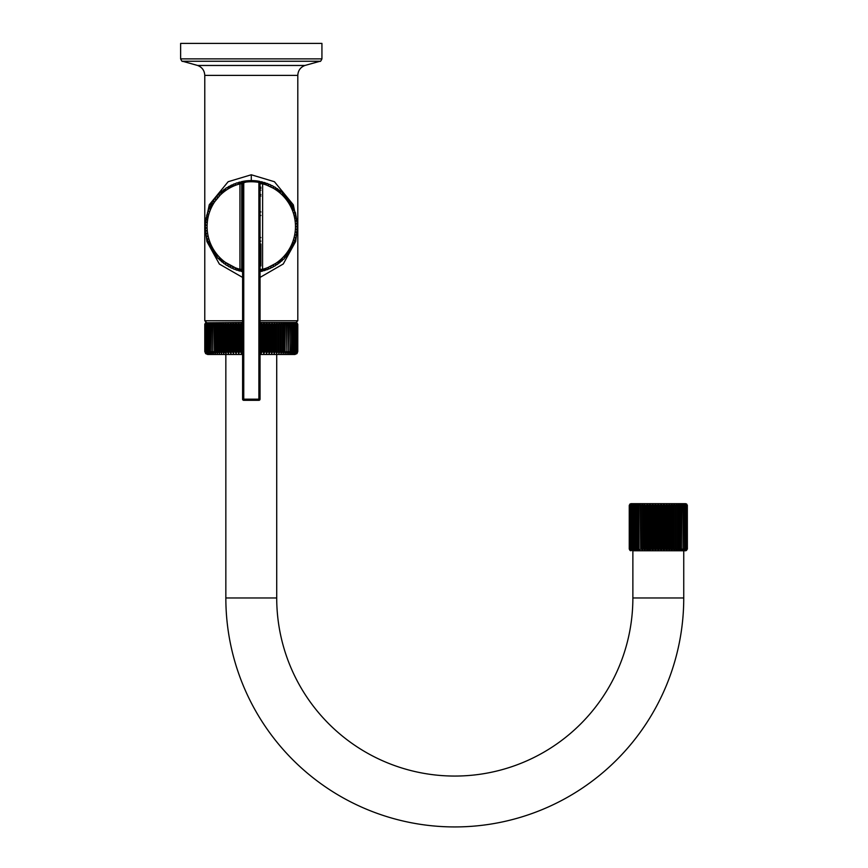 <?xml version="1.0" encoding="UTF-8"?>
<svg xmlns="http://www.w3.org/2000/svg" width="868" height="868" viewBox="0 0 868 868"><rect width="100%" height="100%" fill="white"/><g stroke="black" fill="none" stroke-linecap="round" stroke-linejoin="round"><path stroke-width="1.3" d="M242.595 351.573L241.532 353.591L240.349 351.573L239.59 351.573L238.798 353.591L237.593 351.573L236.845 351.573L236.118 353.591L234.881 351.573L234.143 351.573L233.492 353.591L232.233 351.573L231.517 351.573L230.942 353.591L229.651 351.573L228.968 351.573L228.458 353.591L227.166 351.573L226.494 351.573L226.06 353.591L224.118 351.573L223.76 322.777L223.76 353.591L222.458 351.573L222.458 324.252L223.76 322.777M224.118 351.573L223.76 353.591M224.758 351.573L224.758 324.252L226.06 322.777L226.494 351.573M204.935 351.573L205.673 353.591L204.783 351.573L204.805 324.252L205.673 322.777L204.935 324.252L204.935 351.573L205.011 324.252L205.933 322.777L205.26 324.252L205.26 351.573L205.933 353.591L205.011 351.573M242.595 354.48L207.669 354.48L205.586 353.591M221.839 351.573L221.568 353.591L220.266 351.573L220.266 324.252L221.568 322.777L221.839 351.573L222.458 351.573M219.68 351.573L219.485 353.591L218.194 351.573L218.194 324.252L219.485 322.777L219.68 351.573L220.266 351.573M217.64 351.573L217.532 353.591L216.24 351.573L216.24 324.252L217.532 322.777L217.64 351.573L218.194 351.573M215.731 351.573L215.698 353.591L214.429 351.573L214.429 324.252L215.698 322.777L216.24 351.573M213.951 351.573L213.995 353.591L212.747 351.573L212.747 324.252L213.995 322.777L214.429 351.573M212.313 351.573L212.443 353.591L211.217 351.573L211.217 324.252L212.443 322.777L212.747 351.573M210.826 351.573L211.032 353.591L209.839 351.573L209.839 324.252L211.032 322.777L211.217 351.573M209.492 351.573L209.774 353.591L208.613 351.573L208.613 324.252L209.774 322.777L209.839 351.573M208.309 351.573L208.678 353.591L207.561 351.573L207.561 324.252L208.678 322.777L208.613 351.573M207.3 351.573L207.745 353.591L206.66 351.573L206.66 324.252L207.745 322.777L207.561 351.573M206.443 351.573L205.933 324.252L206.964 322.777L206.66 351.573M205.77 351.573L206.367 353.591L205.391 351.573L205.391 324.252L206.367 322.777L205.77 324.252L205.933 351.573M204.783 351.573L204.783 324.252L205.586 322.777L204.783 324.252L204.783 351.573M260.042 322.505L296.053 322.505L297.789 324.252L297.767 351.573L297.789 324.252L296.899 322.777L297.637 324.252L297.637 351.573L296.899 353.591L297.767 351.573L296.986 353.591L294.892 354.48L260.042 354.48M297.572 351.573L296.639 353.591L297.312 351.573L297.312 324.252L296.639 322.777L297.572 324.252L297.637 351.573M297.192 351.573L296.216 353.591L296.813 351.573L296.813 324.252L296.216 322.777L297.192 324.252L297.312 351.573M296.639 351.573L295.608 353.591L295.608 322.777L296.639 324.252L296.813 351.573M295.923 351.573L294.838 353.591L294.838 322.777L295.923 324.252L296.14 351.573M295.033 351.573L293.905 353.591L293.905 322.777L295.033 324.252L295.294 351.573M293.981 351.573L292.809 353.591L292.809 322.777L293.981 324.252L294.285 351.573M292.755 351.573L291.561 353.591L291.561 322.777L292.755 324.252L293.113 351.573M291.388 351.573L290.151 353.591L290.151 322.777L291.388 324.252L291.778 351.573M289.858 351.573L288.599 353.591L288.599 322.777L289.858 324.252L290.292 351.573M288.187 351.573L286.907 353.591L286.907 322.777L288.187 324.252L288.653 351.573M286.375 351.573L285.073 353.591L284.975 351.573L285.073 322.777L286.375 324.252L286.885 351.573M284.422 351.573L283.12 353.591L282.935 351.573L283.12 322.777L284.422 324.252L284.422 351.573L284.975 351.573M282.35 351.573L281.037 353.591L280.776 351.573L281.037 322.777L282.35 324.252L282.35 351.573L282.935 351.573M280.158 351.573L278.845 353.591L278.509 351.573L278.845 322.777L280.158 324.252L280.158 351.573L280.776 351.573M277.858 351.573L276.545 353.591L276.132 351.573L276.545 322.777L277.858 324.252L277.858 351.573L278.509 351.573M275.46 351.573L274.158 353.591L273.659 351.573L274.158 322.777L275.46 324.252L275.46 351.573L276.132 351.573M272.975 351.573L271.673 353.591L271.109 351.573L271.673 322.777L272.975 324.252L272.975 351.573L273.659 351.573M270.393 351.573L269.123 353.591L268.483 351.573L268.483 324.252L269.123 322.777L270.393 324.252L270.393 351.573L271.109 351.573M267.745 351.573L266.498 353.591L265.792 351.573L265.792 324.252L266.498 322.777L267.745 324.252L267.745 351.573L268.483 351.573M265.044 351.573L263.818 353.591L263.037 351.573L263.037 324.252L263.818 322.777L265.044 324.252L265.044 351.573L265.792 351.573M262.277 351.573L261.084 353.591L260.248 351.573L260.248 324.252L261.084 322.777L262.277 324.252L262.277 351.573L263.037 351.573M242.378 351.573L242.378 324.252L241.532 322.777L241.532 353.591M240.349 351.573L240.349 324.252L241.532 322.777M239.59 351.573L239.59 324.252L238.798 322.777L238.798 353.591M237.593 351.573L237.593 324.252L238.798 322.777M236.845 351.573L236.845 324.252L236.118 322.777L236.118 353.591M234.881 351.573L234.881 324.252L236.118 322.777M234.143 351.573L234.143 324.252L233.492 322.777L233.492 353.591M232.233 351.573L232.233 324.252L233.492 322.777M231.517 351.573L231.517 324.252L230.942 322.777L230.942 353.591M229.651 351.573L229.651 324.252L230.942 322.777M228.968 351.573L228.458 322.777L228.458 353.591M227.166 351.573L227.166 324.252L228.458 322.777M226.06 353.591L226.06 322.777M205.586 322.777L242.595 322.505M286.907 353.591L286.907 322.777M285.073 353.591L285.073 322.777M283.12 353.591L283.12 322.777M281.037 353.591L281.037 322.777M278.845 353.591L278.845 322.777M276.545 353.591L276.545 322.777M274.158 353.591L274.158 322.777M271.673 353.591L271.673 322.777M269.123 353.591L269.123 322.777M266.498 353.591L266.498 322.777M263.818 353.591L263.818 322.777M261.084 353.591L261.084 322.777M260.042 277.413L283.261 263.981L295.641 241.543L297.691 225.713L293.319 204.826L274.418 181.716L251.286 174.772L228.154 181.716L209.253 204.794L204.881 225.68L206.931 241.564L219.376 264.067L242.595 277.424M250.971 180.587L226.103 188.009L208.298 209.481L204.891 225.93L206.627 238.798L217.738 258.208L242.595 271.717M260.042 271.706L284.107 258.946L295.706 239.601L297.681 226.418L295.391 212.519L282.295 192.468L258.176 181.097M242.595 188.172A39.364 39.364 0 0 0 241.695 188.389M241.695 264.74A39.364 39.364 0 0 0 242.595 264.957M242.595 189.962A37.617 37.617 0 0 0 241.695 190.19M241.695 262.939A37.617 37.617 0 0 0 242.595 263.167M260.042 263.145A37.617 37.617 0 0 0 260.877 262.939M260.877 190.19A37.617 37.617 0 0 0 260.042 189.973M260.042 258.827A33.429 33.429 0 0 0 260.877 258.588M260.877 194.53A33.429 33.429 0 0 0 260.042 194.291M242.595 194.28A33.429 33.429 0 0 0 241.695 194.53M241.695 258.588A33.429 33.429 0 0 0 242.595 258.848M260.042 264.935A39.364 39.364 0 0 0 260.877 264.74M260.877 188.389A39.364 39.364 0 0 0 260.042 188.182M260.042 195.799A31.986 31.986 0 0 1 260.877 196.049M260.877 257.069A31.986 31.986 0 0 1 260.042 257.319M242.595 257.34A31.986 31.986 0 0 1 241.695 257.069M241.695 196.049A31.986 31.986 0 0 1 242.595 195.788M180.631 43.4L321.93 43.4L321.93 58.872L180.631 58.872L180.631 43.4M221.568 353.591L221.568 322.777M219.485 353.591L219.485 322.777M217.532 353.591L217.532 322.777M215.698 353.591L215.698 322.777M212.324 354.48L225.843 354.48L225.843 597.976L276.718 597.976L276.718 354.48M687.369 549.043L685.633 550.768L632.87 550.768L632.87 597.976A178.07 178.07 0 0 1 454.799 776.057A178.07 178.07 0 0 1 276.718 597.976M683.745 550.768L683.745 597.976A228.957 228.957 0 0 1 454.799 826.933A228.957 228.957 0 0 1 225.843 597.976M658.313 550.768L632.87 550.768M630.19 550.496L629.289 549.021L629.289 505.404L630.19 503.939L629.495 505.404L629.495 549.021L630.19 550.496M629.289 549.021L630.049 550.496L629.257 549.021L629.257 505.382L630.049 503.939L629.257 505.404L630.982 503.668L685.633 503.668L687.369 505.404L686.566 503.939M630.591 550.496L629.615 549.021L629.615 505.404L630.591 503.939L630.016 505.404L630.016 549.021L630.591 550.496M631.264 550.496L630.201 549.021L630.201 505.404L631.264 503.939L631.264 550.496M632.197 550.496L631.069 549.021L631.069 505.404L632.197 503.939L632.197 550.496M633.39 550.496L632.197 549.021L632.197 505.404L633.39 503.939L633.39 550.496M634.812 550.496L633.575 549.021L633.575 505.404L634.812 503.939L634.812 550.496M636.461 550.496L635.192 549.021L635.192 505.404L636.461 503.939L636.461 550.496L636.461 503.939L636.515 505.404L638.327 503.939L638.501 505.404L638.501 549.021L638.327 550.496L637.025 549.021L637.025 505.404M640.378 550.496L639.065 549.021L639.065 505.404L640.378 503.939L640.682 549.021L640.378 503.939M642.602 550.496L641.3 549.021L641.3 505.404L642.613 503.939L643.036 505.404L642.613 550.496L642.613 503.939M645.532 549.021L644.989 550.496L643.687 549.021L643.687 505.404L644.989 503.939L645.532 549.021L646.226 549.021L646.226 505.404L647.495 503.939L648.157 505.404L648.157 549.021L647.495 550.496L648.873 549.021L648.873 505.404L650.11 503.939L650.881 505.404L650.881 549.021L650.11 550.496L648.873 549.021M650.099 550.496L650.11 503.939M652.79 550.496L651.618 549.021L651.618 505.404L652.801 503.939L653.669 505.404L653.669 549.021L652.801 550.496L652.801 503.939M655.535 550.496L654.418 549.021L654.418 505.404L655.535 503.939L656.501 505.404L656.501 549.021L655.535 550.496L655.535 503.939M658.313 550.496L657.26 549.021L657.26 505.404L658.313 503.939L658.313 550.496L659.355 549.021L658.313 550.496M647.495 503.939L647.495 550.496L646.226 549.021M629.257 549.021L629.289 505.404M661.08 550.496L660.114 549.021L660.114 505.404L661.08 503.939L662.197 505.404L662.197 549.021L661.08 550.496L661.08 503.939M663.825 550.496L662.957 549.021L662.957 505.404L663.825 503.939L665.007 505.404L665.007 549.021L663.825 550.496L663.825 503.939M664.996 549.184L665.745 549.021L665.745 505.404L666.515 503.939L667.742 505.404L667.742 549.021L666.515 550.496L665.745 549.021M667.731 549.184L668.458 549.021L669.12 550.496L668.458 549.021L668.458 505.404L669.12 503.939L670.4 505.404L670.4 549.021L669.12 550.496L669.12 503.939M670.378 549.184L671.083 549.021L671.68 550.475M671.626 503.939L671.626 550.496L672.928 549.021L671.626 550.496L671.083 549.021L671.083 505.404L671.626 503.939L672.928 505.404L672.928 549.021L673.579 549.021L673.579 505.404L674.013 503.939L675.326 505.404L675.326 549.021L674.013 550.496L673.579 549.021M675.304 549.184L675.933 549.021L676.237 503.939L677.55 505.404L677.55 549.021L676.237 550.496L675.933 549.021M677.539 549.184L678.114 549.021L678.288 503.939L679.59 505.404L679.59 549.021L678.288 550.496L678.114 549.021M679.579 549.184L680.154 550.496L680.154 503.939L681.434 505.404L681.434 549.021L680.154 550.496L680.154 503.939L679.59 505.404M681.423 549.184L681.803 503.939L683.051 505.404L683.051 549.021L681.803 550.496L681.89 549.021M683.04 549.184L683.235 503.939L684.429 505.404L684.429 549.021L683.235 550.496L683.441 549.021M684.418 550.496L685.557 549.021L684.418 550.496L684.418 503.939L685.557 505.404L685.557 549.021L685.351 503.939L686.414 505.404L686.414 549.021L685.351 550.496L685.807 549.021M687.326 549.021L686.436 550.496L687.12 549.021L687.12 505.404L686.436 503.939L687.326 505.404L687.369 549.021L687.326 505.404M687.011 549.021L686.024 550.496L686.599 549.021L686.599 505.404L686.024 503.939L687.011 505.404L687.12 549.021M660.114 549.021L659.355 549.021L659.355 505.404L658.313 503.939M680.154 503.939L680.1 505.404M678.288 503.939L678.288 550.496M676.237 503.939L676.237 550.496M674.013 503.939L674.013 550.496M666.515 503.939L666.515 550.496M644.989 503.939L644.989 550.496M638.327 503.939L638.327 550.496M242.595 251.243L241.695 250.906L241.695 245.969L242.508 246.208A2.322 2.322 0 0 0 242.595 246.208M260.064 246.208L260.042 246.208A2.322 2.322 0 0 0 260.064 246.208L260.877 245.969L260.877 250.906L260.042 251.221M238.602 182.41A45.939 45.939 0 0 1 239.503 182.161L239.959 182.041A45.939 45.939 0 0 0 239.503 182.161L238.157 183.452L238.602 182.41A45.939 45.939 0 0 1 239.503 182.161L239.948 183.853L241.695 183.853L241.695 244.006M235.879 183.289A45.939 45.939 0 0 1 237.214 182.833L238.157 183.452L237.214 182.833L235.879 183.289L237.214 182.833A45.939 45.939 0 0 0 235.879 183.289L235.51 184.352L235.879 183.289A45.939 45.939 0 0 1 237.214 182.833L238.157 183.452M241.673 183.615L241.174 182.606M238.157 269.677L237.214 270.284L238.157 269.677L238.602 270.707A45.939 45.939 0 0 0 239.503 270.957A1.747 1.747 0 0 0 240.045 271.011L241 270.664A1.747 1.747 0 0 0 241.695 269.275L241.695 183.853A1.747 1.747 0 0 0 241 182.454L240.045 182.106A1.747 1.747 0 0 0 239.503 182.161M242.595 269.633L241.695 269.275L241.695 265.933L242.595 266.151A40.525 40.525 0 0 1 242.53 266.129M260.877 244.006L260.877 265.933A40.525 40.525 0 0 1 260.443 266.042M260.877 187.184L260.042 186.989M260.042 266.129L260.877 265.933M259.38 181.347A45.939 45.939 0 0 1 259.792 181.423L260.335 182.421L261.214 181.716L260.335 182.421M241.695 187.184L242.563 186.978A40.525 40.525 0 0 1 242.595 186.978M242.931 181.575L242.747 181.423A45.939 45.939 0 0 0 242.563 181.466A45.939 45.939 0 0 0 241.369 181.705L242.563 181.466L242.563 186.978M297.214 225.832A45.939 45.939 0 0 0 297.171 224.432L296.259 223.76L297.171 224.432A45.939 45.939 0 0 1 297.214 225.832L296.346 226.559L297.214 227.286A45.939 45.939 0 0 1 297.171 228.696A45.939 45.939 0 0 0 297.214 227.286L296.346 226.559M296.259 229.358L297.084 230.139A45.939 45.939 0 0 1 296.954 231.539A45.939 45.939 0 0 0 297.084 230.139L296.259 229.358L297.171 228.696M295.999 232.157L296.769 232.982A45.939 45.939 0 0 1 296.552 234.371A45.939 45.939 0 0 0 296.769 232.982L295.999 232.157L296.954 231.539M295.977 237.17A45.939 45.939 0 0 0 296.281 235.803A45.939 45.939 0 0 1 295.977 237.17L294.957 237.658L295.619 238.581A45.939 45.939 0 0 1 295.228 239.926A45.939 45.939 0 0 0 295.619 238.581L294.957 237.658M294.187 240.349L294.784 241.315A45.939 45.939 0 0 1 294.317 242.639A45.939 45.939 0 0 0 294.784 241.315L294.187 240.349L295.228 239.926M293.243 242.997L293.785 243.984A45.939 45.939 0 0 1 293.232 245.275A45.939 45.939 0 0 0 293.785 243.984L293.243 242.997L294.317 242.639M292.147 245.568L292.624 246.599A45.939 45.939 0 0 1 291.984 247.847A45.939 45.939 0 0 0 292.624 246.599L292.147 245.568L293.232 245.275M290.878 248.074L291.29 249.127A45.939 45.939 0 0 1 290.585 250.342A45.939 45.939 0 0 0 291.29 249.127L290.878 248.074L291.984 247.847M290.585 250.342L289.467 250.494L289.814 251.568A45.939 45.939 0 0 1 289.033 252.74A45.939 45.939 0 0 0 289.814 251.568L289.467 250.494L290.585 250.342M287.905 252.827L288.187 253.923A45.939 45.939 0 0 1 287.33 255.029A45.939 45.939 0 0 0 288.187 253.923L287.905 252.827L289.033 252.74M287.33 255.029L286.201 255.051L286.418 256.158A45.939 45.939 0 0 1 285.496 257.221A45.939 45.939 0 0 0 286.418 256.158L286.201 255.051L287.33 255.029M285.496 257.221L284.368 257.167L284.509 258.284A45.939 45.939 0 0 1 283.521 259.282A45.939 45.939 0 0 0 284.509 258.284L284.368 257.167L285.496 257.221M282.393 259.163L282.469 260.291A45.939 45.939 0 0 1 281.427 261.225A45.939 45.939 0 0 0 282.469 260.291L282.393 259.163L283.521 259.282M280.31 261.029L280.31 262.158A45.939 45.939 0 0 1 279.214 263.037A45.939 45.939 0 0 0 280.31 262.158L280.31 261.029L281.427 261.225M278.107 262.765L278.042 263.894A45.939 45.939 0 0 1 276.892 264.697A45.939 45.939 0 0 0 278.042 263.894L278.107 262.765L279.214 263.037M275.807 264.371L275.666 265.489A45.939 45.939 0 0 1 274.472 266.216A45.939 45.939 0 0 0 275.666 265.489L275.807 264.371L276.892 264.697M273.409 265.814L273.203 266.932A45.939 45.939 0 0 1 271.955 267.583A45.939 45.939 0 0 0 273.203 266.932L273.409 265.814L274.472 266.216M270.924 267.116L270.653 268.212A45.939 45.939 0 0 1 269.373 268.787A45.939 45.939 0 0 0 270.653 268.212L270.924 267.116L271.955 267.583M268.364 268.266L268.028 269.34A45.939 45.939 0 0 1 266.704 269.829A45.939 45.939 0 0 0 268.028 269.34L268.364 268.266L269.373 268.787M265.738 269.243L265.326 270.295A45.939 45.939 0 0 1 263.991 270.707A45.939 45.939 0 0 0 265.326 270.295L265.738 269.243L266.704 269.829M262.386 271.142A45.939 45.939 0 0 0 262.581 271.087L261.214 271.402A45.939 45.939 0 0 0 261.355 271.38M261.55 271.337A45.939 45.939 0 0 0 262.136 271.196M262.581 182.041A45.939 45.939 0 0 0 261.214 181.716L262.581 182.041M268.364 184.862L269.373 184.331L268.364 184.862L268.028 183.788A45.939 45.939 0 0 0 267.561 183.604A45.939 45.939 0 0 0 267.474 183.571M270.653 184.906A45.939 45.939 0 0 0 269.373 184.331A45.939 45.939 0 0 1 270.653 184.906L270.924 186.002L271.955 185.546A45.939 45.939 0 0 1 273.203 186.197A45.939 45.939 0 0 0 271.955 185.546L270.924 186.002M273.409 187.304L274.472 186.902A45.939 45.939 0 0 1 275.666 187.629A45.939 45.939 0 0 0 274.472 186.902L273.409 187.304L273.203 186.197M275.807 188.757L276.892 188.421A45.939 45.939 0 0 1 278.042 189.224A45.939 45.939 0 0 0 276.892 188.421L275.807 188.757L275.666 187.629M278.107 190.352L279.214 190.092A45.939 45.939 0 0 1 280.31 190.96A45.939 45.939 0 0 0 279.214 190.092L278.107 190.352L278.042 189.224M280.31 192.088L281.427 191.893A45.939 45.939 0 0 1 282.469 192.837A45.939 45.939 0 0 0 281.427 191.893L280.31 192.088L280.31 190.96M282.393 193.965L283.521 193.835A45.939 45.939 0 0 1 284.509 194.833A45.939 45.939 0 0 0 283.521 193.835L282.393 193.965L282.469 192.837M284.368 195.962L285.496 195.908A45.939 45.939 0 0 1 286.418 196.96A45.939 45.939 0 0 0 285.496 195.908L284.368 195.962L284.509 194.833M286.201 198.078L287.33 198.088A45.939 45.939 0 0 1 288.187 199.206A45.939 45.939 0 0 0 287.33 198.088L286.201 198.078L286.418 196.96M287.905 200.302L289.033 200.389A45.939 45.939 0 0 1 289.814 201.55A45.939 45.939 0 0 0 289.033 200.389L287.905 200.302L288.187 199.206M289.467 202.624L290.585 202.786A45.939 45.939 0 0 1 291.29 204.002A45.939 45.939 0 0 0 290.585 202.786L289.467 202.624L289.814 201.55M290.878 205.054L291.984 205.271A45.939 45.939 0 0 1 292.624 206.53A45.939 45.939 0 0 0 291.984 205.271L290.878 205.054L291.29 204.002M292.147 207.55L293.232 207.843A45.939 45.939 0 0 1 293.785 209.134A45.939 45.939 0 0 0 293.232 207.843L292.147 207.55L292.624 206.53M293.243 210.132L294.317 210.49A45.939 45.939 0 0 1 294.784 211.814A45.939 45.939 0 0 0 294.317 210.49L293.243 210.132L293.785 209.134M295.619 214.548A45.939 45.939 0 0 0 295.228 213.192A45.939 45.939 0 0 1 295.619 214.548L294.957 215.459L295.977 215.958A45.939 45.939 0 0 1 296.281 217.326A45.939 45.939 0 0 0 295.977 215.958L294.957 215.459M295.565 218.204L296.552 218.758A45.939 45.939 0 0 1 296.769 220.136A45.939 45.939 0 0 0 296.552 218.758L295.565 218.204L296.281 217.326M295.999 220.971L296.954 221.579A45.939 45.939 0 0 1 297.084 222.978A45.939 45.939 0 0 0 296.954 221.579L295.999 220.971L296.769 220.136M296.259 223.76L297.084 222.978M295.228 213.192L294.187 212.768L294.784 211.814M266.704 183.289L267.561 183.604L265.738 183.875L266.704 183.289A45.939 45.939 0 0 1 268.028 183.788M265.326 182.822L265.738 183.875L265.326 182.822L263.991 182.421A45.939 45.939 0 0 1 265.326 182.822L262.917 182.747L262.624 183.853A44.192 44.192 0 0 1 262.624 269.275L260.042 269.612M262.581 271.087L262.624 183.853L260.888 183.625M262.917 270.371L263.991 270.707M296.281 235.803L295.565 234.924L296.552 234.371M261.214 271.413L260.335 270.707L259.792 271.706M242.747 271.695L241.369 271.413A45.939 45.939 0 0 0 242.595 271.673M241.369 271.413L241 270.664A1.747 1.747 0 0 0 241.695 269.275L239.948 269.275L239.503 270.957A45.939 45.939 0 0 0 239.959 271.076L239.503 270.957A45.939 45.939 0 0 1 238.602 270.707M235.879 269.839A45.939 45.939 0 0 0 237.214 270.284A45.939 45.939 0 0 1 235.879 269.839L235.51 268.776L234.523 269.33A45.939 45.939 0 0 1 233.221 268.798A45.939 45.939 0 0 0 234.523 269.33L235.51 268.776M232.917 267.713L231.897 268.201A45.939 45.939 0 0 1 230.628 267.594A45.939 45.939 0 0 0 231.897 268.201L232.917 267.713L233.221 268.798M230.389 266.487L229.347 266.921A45.939 45.939 0 0 1 228.121 266.226A45.939 45.939 0 0 0 229.347 266.921L230.389 266.487L230.628 267.594M227.948 265.109L226.873 265.478A45.939 45.939 0 0 1 225.702 264.718A45.939 45.939 0 0 0 226.873 265.478L227.948 265.109L228.121 266.226M225.593 263.59L224.508 263.883A45.939 45.939 0 0 1 223.38 263.047A45.939 45.939 0 0 0 224.508 263.883L225.593 263.59L225.702 264.718M223.347 261.919L222.241 262.147A45.939 45.939 0 0 1 221.166 261.246A45.939 45.939 0 0 0 222.241 262.147L223.347 261.919L223.38 263.047M219.17 258.176L218.042 258.263L219.17 258.176L219.061 259.304A45.939 45.939 0 0 0 220.081 260.27L221.199 260.118L221.166 261.246M217.087 257.232A45.939 45.939 0 0 0 218.042 258.263A45.939 45.939 0 0 1 217.087 257.232L217.271 256.125L216.143 256.136A45.939 45.939 0 0 1 215.253 255.051A45.939 45.939 0 0 0 216.143 256.136L217.271 256.125M215.492 253.944L214.363 253.901A45.939 45.939 0 0 1 213.55 252.762A45.939 45.939 0 0 0 214.363 253.901L215.492 253.944L215.253 255.051M213.864 251.666L212.736 251.546A45.939 45.939 0 0 1 211.998 250.364A45.939 45.939 0 0 0 212.736 251.546L213.864 251.666L213.55 252.762M212.378 249.3L211.26 249.105A45.939 45.939 0 0 1 210.588 247.868A45.939 45.939 0 0 0 211.26 249.105L212.378 249.3L211.998 250.364M211.032 246.838L209.937 246.577A45.939 45.939 0 0 1 209.34 245.297A45.939 45.939 0 0 0 209.937 246.577L211.032 246.838L210.588 247.868M209.85 244.288L208.776 243.962A45.939 45.939 0 0 1 208.255 242.66A45.939 45.939 0 0 0 208.776 243.962L209.85 244.288L209.34 245.297M208.83 241.684L207.778 241.282A45.939 45.939 0 0 1 207.343 239.948A45.939 45.939 0 0 0 207.778 241.282L208.83 241.684L208.255 242.66M207.973 239.015L206.942 238.559A45.939 45.939 0 0 1 206.595 237.192A45.939 45.939 0 0 0 206.942 238.559L207.973 239.015L207.343 239.948M207.289 236.291L206.28 235.77A45.939 45.939 0 0 1 206.02 234.393A45.939 45.939 0 0 0 206.28 235.77L207.289 236.291L206.595 237.192M206.768 233.546L205.792 232.96A45.939 45.939 0 0 1 205.618 231.561A45.939 45.939 0 0 0 205.792 232.96L206.768 233.546L206.02 234.393M206.421 230.758L205.488 230.118A45.939 45.939 0 0 1 205.401 228.718A45.939 45.939 0 0 0 205.488 230.118L206.421 230.758L205.618 231.561M206.237 227.958L205.358 227.264A45.939 45.939 0 0 1 205.358 225.864A45.939 45.939 0 0 0 205.358 227.264L206.237 227.958L205.401 228.718M206.237 225.159L205.401 224.411A45.939 45.939 0 0 1 205.488 223.011A45.939 45.939 0 0 0 205.401 224.411L206.237 225.159L205.358 225.864M205.792 220.168A45.939 45.939 0 0 0 205.618 221.557A45.939 45.939 0 0 1 205.792 220.168L206.768 219.582L206.02 218.725A45.939 45.939 0 0 1 206.28 217.347A45.939 45.939 0 0 0 206.02 218.725L206.768 219.582M207.289 216.826L206.595 215.926A45.939 45.939 0 0 1 206.942 214.57A45.939 45.939 0 0 0 206.595 215.926L207.289 216.826L206.28 217.347M207.973 214.114L207.343 213.17A45.939 45.939 0 0 1 207.778 211.835A45.939 45.939 0 0 0 207.343 213.17L207.973 214.114L206.942 214.57M208.83 211.445L208.255 210.468A45.939 45.939 0 0 1 208.776 209.155A45.939 45.939 0 0 0 208.255 210.468L208.83 211.445L207.778 211.835M209.85 208.83L209.34 207.821A45.939 45.939 0 0 1 209.937 206.551A45.939 45.939 0 0 0 209.34 207.821L209.85 208.83L208.776 209.155M211.032 206.291L210.588 205.249A45.939 45.939 0 0 1 211.26 204.023A45.939 45.939 0 0 0 210.588 205.249L211.032 206.291L209.937 206.551M211.26 204.023L212.378 203.828L211.998 202.765A45.939 45.939 0 0 1 212.736 201.571A45.939 45.939 0 0 0 211.998 202.765L212.378 203.828L211.26 204.023M213.864 201.452L213.55 200.367A45.939 45.939 0 0 1 214.363 199.228A45.939 45.939 0 0 0 213.55 200.367L213.864 201.452L212.736 201.571M214.363 199.228L215.492 199.173L215.253 198.067A45.939 45.939 0 0 1 216.143 196.982A45.939 45.939 0 0 0 215.253 198.067L215.492 199.173L214.363 199.228M217.271 197.003L217.087 195.886A45.939 45.939 0 0 1 218.042 194.855A45.939 45.939 0 0 0 217.087 195.886L217.271 197.003L216.143 196.982M219.17 194.942L219.061 193.824A45.939 45.939 0 0 1 220.081 192.848A45.939 45.939 0 0 0 219.061 193.824L219.17 194.942L218.042 194.855M221.199 193.011L221.166 191.882A45.939 45.939 0 0 1 222.241 190.971A45.939 45.939 0 0 0 221.166 191.882L221.199 193.011L220.081 192.848M223.347 191.21L223.38 190.07A45.939 45.939 0 0 1 224.508 189.235A45.939 45.939 0 0 0 223.38 190.07L223.347 191.21L222.241 190.971M224.508 189.235L225.593 189.539L225.702 188.41A45.939 45.939 0 0 1 226.873 187.651A45.939 45.939 0 0 0 225.702 188.41L225.593 189.539L224.508 189.235M227.948 188.009L228.121 186.891A45.939 45.939 0 0 1 229.347 186.208A45.939 45.939 0 0 0 228.121 186.891L227.948 188.009L226.873 187.651M230.389 186.631L230.628 185.535A45.939 45.939 0 0 1 231.897 184.917A45.939 45.939 0 0 0 230.628 185.535L230.389 186.631L229.347 186.208M232.917 185.416L233.221 184.331A45.939 45.939 0 0 1 234.523 183.788A45.939 45.939 0 0 0 233.221 184.331L232.917 185.416L231.897 184.917M241.369 181.705L240.87 182.714M205.618 221.557L206.421 222.36L205.488 223.011M220.081 260.27A45.939 45.939 0 0 1 219.061 259.304M240.045 271.011L239.503 270.957M262.613 271.022A1.747 1.747 0 0 1 260.877 269.275A1.747 1.747 75.1 0 0 262.613 271.022M262.917 182.747L262.613 182.106A1.747 1.747 0 0 0 260.877 183.853M263.058 183.061L263.991 182.421M260.042 182.388L260.042 399.161L243.756 399.161L243.756 182.388A44.778 44.778 0 0 1 258.881 182.388L258.881 400.322L243.756 400.322L243.756 399.161L242.595 399.161L242.595 182.388L243.756 182.388L243.561 181.249A45.939 45.939 0 0 1 259.076 181.249L258.881 182.388L260.042 182.388A1.161 1.161 0 0 0 259.076 181.249A1.161 1.161 0 0 1 260.042 182.388M260.877 211.944A1.161 1.161 0 0 1 260.042 210.826A1.161 1.161 0 0 0 260.877 211.944M260.877 241.109A1.161 1.161 0 0 0 260.042 242.226M243.561 181.249A1.161 1.161 0 0 0 242.595 182.388A1.161 1.161 0 0 1 243.561 181.249A45.939 45.939 0 0 1 259.076 181.249M260.042 399.161A1.161 1.161 0 0 1 258.881 400.322A1.161 1.161 0 0 0 260.042 399.161M241.695 241.087A1.161 1.161 0 0 1 242.595 242.226M241.695 211.955A1.161 1.161 0 0 0 242.595 210.826M243.756 400.322A1.161 1.161 0 0 1 242.595 399.161A1.161 1.161 0 0 0 243.756 400.322M224.758 324.252L224.118 324.252M240.349 324.252L239.59 324.252M237.593 324.252L236.845 324.252M234.881 324.252L234.143 324.252M232.233 324.252L231.517 324.252M229.651 324.252L228.968 324.252M227.166 324.252L226.494 324.252M218.194 324.252L217.64 324.252M220.266 324.252L219.68 324.252M222.458 324.252L221.839 324.252M260.042 320.759L297.8 320.759L297.8 75.386L204.772 75.386L204.772 320.759L242.595 320.759M263.037 324.252L262.277 324.252M265.792 324.252L265.044 324.252M268.483 324.252L267.745 324.252M271.109 324.252L270.393 324.252M273.659 324.252L272.975 324.252M276.132 324.252L275.46 324.252M278.509 324.252L277.858 324.252M280.776 324.252L280.158 324.252M282.935 324.252L282.35 324.252M284.975 324.252L284.422 324.252M297.8 75.386C298.06 70.558 300.426 67.248 304.918 65.469L197.654 65.469C202.136 67.248 204.512 70.558 204.772 75.386M251.286 174.772L251.286 180.587M259.944 181.694A45.7 45.7 0 0 1 260.975 181.911M262.711 182.323A45.7 45.7 0 0 1 263.731 182.595M265.445 183.115A45.7 45.7 0 0 1 266.443 183.452M268.114 184.081A45.7 45.7 0 0 1 269.091 184.483M270.729 185.209A45.7 45.7 0 0 1 271.673 185.665M273.257 186.501A45.7 45.7 0 0 1 274.179 187.011M275.709 187.944A45.7 45.7 0 0 1 276.588 188.519M278.064 189.539A45.7 45.7 0 0 1 278.91 190.157M280.31 191.275A45.7 45.7 0 0 1 281.113 191.947M282.447 193.141A45.7 45.7 0 0 1 283.207 193.868M284.465 195.148A45.7 45.7 0 0 1 285.181 195.918M286.353 197.275A45.7 45.7 0 0 1 287.026 198.088M288.111 199.51A45.7 45.7 0 0 1 288.719 200.367M289.717 201.853A45.7 45.7 0 0 1 290.281 202.743M291.181 204.284A45.7 45.7 0 0 1 291.681 205.217M292.494 206.812A45.7 45.7 0 0 1 292.939 207.767M293.634 209.405A45.7 45.7 0 0 1 294.024 210.392M294.621 212.074A45.7 45.7 0 0 1 294.946 213.083M295.435 214.797A45.7 45.7 0 0 1 295.695 215.817M296.086 217.564A45.7 45.7 0 0 1 296.281 218.606M296.552 220.363A45.7 45.7 0 0 1 296.693 221.416M296.856 223.195A45.7 45.7 0 0 1 296.921 224.248M296.975 226.038A45.7 45.7 0 0 1 296.975 227.09M296.921 228.881A45.7 45.7 0 0 1 296.856 229.933M296.693 231.713A45.7 45.7 0 0 1 296.552 232.754M296.281 234.523A45.7 45.7 0 0 1 296.086 235.553M295.695 237.3A45.7 45.7 0 0 1 295.435 238.32M294.946 240.045A45.7 45.7 0 0 1 294.621 241.044M294.024 242.736A45.7 45.7 0 0 1 293.634 243.713M292.939 245.362A45.7 45.7 0 0 1 292.494 246.317M291.681 247.912A45.7 45.7 0 0 1 291.181 248.834M290.281 250.385A45.7 45.7 0 0 1 289.717 251.275M288.719 252.762A45.7 45.7 0 0 1 288.111 253.619M287.026 255.04A45.7 45.7 0 0 1 286.353 255.854M285.181 257.199A45.7 45.7 0 0 1 284.465 257.98M283.207 259.25A45.7 45.7 0 0 1 282.447 259.977M281.113 261.17A45.7 45.7 0 0 1 280.31 261.854M278.91 262.961A45.7 45.7 0 0 1 278.064 263.59M276.588 264.61A45.7 45.7 0 0 1 275.709 265.185M274.179 266.107A45.7 45.7 0 0 1 273.257 266.628M271.673 267.452A45.7 45.7 0 0 1 270.729 267.919M269.091 268.646A45.7 45.7 0 0 1 268.114 269.047M266.443 269.666A45.7 45.7 0 0 1 265.445 270.002M263.731 270.523A45.7 45.7 0 0 1 262.711 270.805M260.975 271.217A45.7 45.7 0 0 1 260.042 271.413M241.239 271.142A45.7 45.7 0 0 1 240.208 270.892M238.483 270.425A45.7 45.7 0 0 1 237.474 270.122M235.781 269.547A45.7 45.7 0 0 1 234.794 269.178M233.134 268.494A45.7 45.7 0 0 1 232.179 268.071M230.562 267.29A45.7 45.7 0 0 1 229.629 266.801M228.078 265.923A45.7 45.7 0 0 1 227.166 265.38M225.669 264.404A45.7 45.7 0 0 1 224.801 263.807M223.369 262.744A45.7 45.7 0 0 1 222.544 262.082M221.177 260.932A45.7 45.7 0 0 1 220.385 260.226M219.094 258.989A45.7 45.7 0 0 1 218.356 258.241M217.141 256.928A45.7 45.7 0 0 1 216.447 256.136M215.318 254.747A45.7 45.7 0 0 1 214.678 253.912M213.637 252.458A45.7 45.7 0 0 1 213.051 251.579M212.096 250.071A45.7 45.7 0 0 1 211.564 249.159M210.718 247.586A45.7 45.7 0 0 1 210.24 246.642M209.481 245.026A45.7 45.7 0 0 1 209.069 244.049M208.418 242.389A45.7 45.7 0 0 1 208.06 241.391M207.517 239.698A45.7 45.7 0 0 1 207.224 238.678M206.779 236.942A45.7 45.7 0 0 1 206.551 235.922M206.226 234.165A45.7 45.7 0 0 1 206.063 233.123M205.835 231.344A45.7 45.7 0 0 1 205.738 230.291M205.629 228.512A45.7 45.7 0 0 1 205.597 227.459M205.597 225.669A45.7 45.7 0 0 1 205.629 224.617M205.738 222.826A45.7 45.7 0 0 1 205.835 221.774M206.063 220.005A45.7 45.7 0 0 1 206.226 218.964M206.551 217.206A45.7 45.7 0 0 1 206.779 216.175M207.224 214.439A45.7 45.7 0 0 1 207.517 213.43M208.06 211.727A45.7 45.7 0 0 1 208.418 210.74M209.069 209.069A45.7 45.7 0 0 1 209.481 208.103M210.24 206.476A45.7 45.7 0 0 1 210.718 205.542M211.564 203.969A45.7 45.7 0 0 1 212.096 203.058M213.051 201.539A45.7 45.7 0 0 1 213.637 200.66M214.678 199.217A45.7 45.7 0 0 1 215.318 198.371M216.447 196.993A45.7 45.7 0 0 1 217.141 196.19M218.356 194.877A45.7 45.7 0 0 1 219.094 194.128M220.385 192.891A45.7 45.7 0 0 1 221.177 192.186M222.544 191.036A45.7 45.7 0 0 1 223.369 190.385M224.801 189.322A45.7 45.7 0 0 1 225.669 188.714M227.166 187.748A45.7 45.7 0 0 1 228.078 187.195M229.629 186.327A45.7 45.7 0 0 1 230.562 185.839M232.179 185.058A45.7 45.7 0 0 1 233.134 184.624M234.794 183.951A45.7 45.7 0 0 1 235.781 183.582M237.474 183.007A45.7 45.7 0 0 1 238.483 182.692M240.208 182.226A45.7 45.7 0 0 1 241.239 181.987M197.654 65.469L182.551 61.259L320.021 61.259C320.314 61.78 320.943 60.988 321.93 58.872M683.745 597.976L632.87 597.976M657.26 549.021L656.501 549.021M654.418 549.021L653.669 549.021M651.618 549.021L650.881 549.021M643.687 549.021L643.036 549.021M641.3 549.021L640.682 549.021M639.065 549.021L638.501 549.021M639.065 505.404L638.501 505.404M641.3 505.404L640.682 505.404M643.687 505.404L643.036 505.404M646.226 505.404L645.532 505.404M648.873 505.404L648.157 505.404M651.618 505.404L650.881 505.404M654.418 505.404L653.669 505.404M657.26 505.404L656.501 505.404M662.957 549.021L662.197 549.021M660.114 505.404L659.355 505.404M662.957 505.404L662.197 505.404M665.745 505.404L665.007 505.404M668.458 505.404L667.742 505.404M671.083 505.404L670.4 505.404M673.579 505.404L672.928 505.404M675.933 505.404L675.326 505.404M678.114 505.404L677.55 505.404M239.948 269.275A44.192 44.192 0 0 1 239.948 183.853L239.948 269.275M260.877 215.47L260.042 215.47M260.877 237.572L260.042 237.572M241.695 237.572L242.595 237.572M241.695 215.47L242.595 215.47M204.772 320.759L206.508 322.505M297.8 320.759L296.053 322.505M182.551 61.259C182.258 61.78 181.618 60.988 180.631 58.872M320.021 61.259L304.918 65.469M630.049 550.496L630.982 550.768"/></g></svg>
